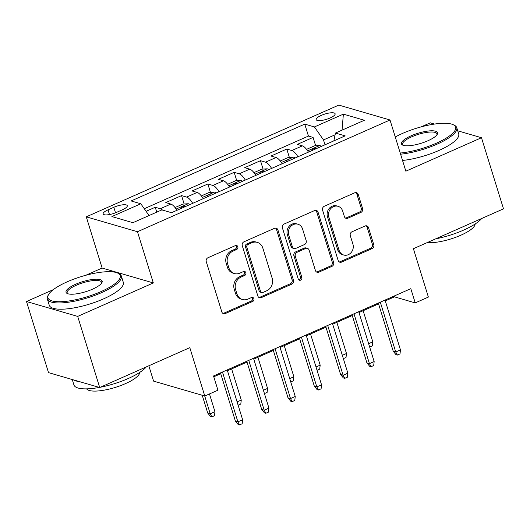 <?xml version="1.0" encoding="UTF-8"?>
<svg xmlns="http://www.w3.org/2000/svg" width="530" height="530" viewBox="0 0 530 530"><rect width="100%" height="100%" fill="white"/><g stroke="black" fill="none" stroke-linecap="round" stroke-linejoin="round"><path stroke-width="0.79" d="M237.831 246.742A2.133 1.888 106.2 0 0 235.419 245.589L207.979 257.732A3.041 2.696 106.2 0 0 206.263 261.668L221.825 311.925A3.041 2.696 106.2 0 0 223.554 313.707A3.041 2.696 106.2 0 0 225.27 313.575L252.704 301.438A2.133 1.888 106.2 0 0 252.691 297.436A2.133 1.888 106.2 0 0 251.492 297.529L247.941 299.099A9.739 8.619 106.2 0 1 242.455 299.51A9.739 8.619 106.2 0 1 236.917 293.819L235.618 289.632A9.739 8.619 106.2 0 1 241.117 277.038L244.668 275.467A2.133 1.888 106.2 0 0 244.655 271.466A2.133 1.888 106.2 0 0 243.456 271.559L239.904 273.129A9.739 8.619 106.2 0 1 234.419 273.546A9.739 8.619 106.2 0 1 228.874 267.849L227.582 263.662A9.739 8.619 106.2 0 1 233.074 251.068L236.625 249.498A2.133 1.888 106.2 0 0 237.831 246.742M234.419 273.546L233.034 273.142A9.739 8.619 106.2 0 1 227.489 267.445L226.197 263.258A9.739 8.619 106.2 0 1 231.69 250.67L235.24 249.093A2.133 1.888 106.2 0 0 235.876 245.456M222.891 313.396A3.041 2.696 106.2 0 0 223.885 313.17L251.319 301.033A2.133 1.888 106.2 0 0 251.955 297.39M242.455 299.51L241.07 299.112A9.739 8.619 106.2 0 1 235.532 293.415L234.233 289.228A9.739 8.619 106.2 0 1 239.732 276.633L243.283 275.063A2.133 1.888 106.2 0 0 243.919 271.42M321.226 115.407A9.918 2.756 -17.2 0 0 316.178 119.628A9.918 2.756 -17.2 0 0 330.084 117.985A9.918 2.756 -17.2 0 0 335.132 113.764A9.918 2.756 -17.2 0 0 321.226 115.407M360.864 212.457A3.041 2.696 106.2 0 0 362.586 208.522L358.22 194.424A3.041 2.696 106.2 0 0 356.485 192.642A3.041 2.696 106.2 0 0 354.775 192.774L324.307 206.256A3.041 2.696 106.2 0 0 322.584 210.191L338.147 260.455A3.041 2.696 106.2 0 0 339.876 262.231A3.041 2.696 106.2 0 0 341.592 262.105L372.06 248.623A3.041 2.696 106.2 0 0 373.776 244.688L368.502 227.655A3.041 2.696 106.2 0 0 366.773 225.873A3.041 2.696 106.2 0 0 365.057 226.005L352.019 231.769A3.041 2.696 106.2 0 0 350.303 235.704L352.914 244.151A8.142 7.208 106.2 0 1 351.171 252.519A8.142 7.208 106.2 0 1 343.738 255.023A8.142 7.208 106.2 0 1 339.101 250.266L328.858 217.181A8.142 7.208 106.2 0 1 330.601 208.813A8.142 7.208 106.2 0 1 338.041 206.309A8.142 7.208 106.2 0 1 342.671 211.066L344.381 216.578A3.041 2.696 106.2 0 0 346.11 218.36A3.041 2.696 106.2 0 0 347.826 218.227L360.864 212.457L359.486 212.06A3.041 2.696 106.2 0 0 361.202 208.124L356.836 194.02A3.041 2.696 106.2 0 0 355.762 192.549M53.325 289.638L26.5 301.51L77.691 316.403L99.706 387.523L189.806 347.654L204.779 396.016L217.929 390.193L213.524 375.969L410.816 288.671L415.222 302.895L428.373 297.072L413.4 248.709L503.5 208.84L481.485 137.72L457.734 130.811M77.691 316.403L153.322 282.94L137.469 231.729L390.007 119.985L405.854 171.19L481.485 137.72M277.919 229.96A3.041 2.696 106.2 0 0 276.183 228.178A3.041 2.696 106.2 0 0 274.467 228.311L243.999 241.793A3.041 2.696 106.2 0 0 242.283 245.728L257.845 295.985A3.041 2.696 106.2 0 0 259.574 297.767A3.041 2.696 106.2 0 0 261.29 297.635L291.758 284.153A3.041 2.696 106.2 0 0 293.474 280.218L277.919 229.96L276.534 229.556A3.041 2.696 106.2 0 0 275.461 228.085M284.153 224.024L314.621 210.542A3.041 2.696 106.2 0 1 316.337 210.41A3.041 2.696 106.2 0 1 318.066 212.192L333.628 262.449A3.041 2.696 106.2 0 1 331.906 266.385L318.868 272.155A3.041 2.696 106.2 0 1 317.152 272.287A3.041 2.696 106.2 0 1 315.423 270.505L309.116 250.127A3.041 2.696 106.2 0 0 307.38 248.345A3.041 2.696 106.2 0 0 305.664 248.471L297.019 252.3A3.041 2.696 106.2 0 0 295.296 256.235L301.868 277.455A2.133 1.888 106.2 0 1 298.251 279.058L282.437 227.96A3.041 2.696 106.2 0 1 284.153 224.024M434.527 124.06L430.294 122.828L421.111 126.889M99.706 387.523L48.515 372.63L26.5 301.51M315.675 145.796L313.084 137.416L297.297 144.399L302.352 145.869L291.825 150.527A12.402 4.624 66.1 0 1 297.913 156.781M289.373 157.436L286.776 149.056L270.996 156.039L276.044 157.509L265.523 162.167A12.402 4.624 66.1 0 1 271.605 168.421M263.065 169.077L260.475 160.696L244.688 167.679L249.736 169.149L239.215 173.807A12.402 4.624 66.1 0 1 245.297 180.061M236.758 180.717L234.167 172.336L218.38 179.319L223.435 180.79L212.908 185.447A12.402 4.624 66.1 0 1 218.996 191.701M210.456 192.357L207.859 183.976L192.079 190.959L197.127 192.43L186.606 197.087A12.402 4.624 66.1 0 1 192.688 203.341M184.148 203.997L181.558 195.616L165.771 202.606L170.819 204.07A12.402 4.624 66.1 0 1 176.907 210.324M116.607 212.351L122.39 209.787A9.613 2.67 -17.2 0 0 127.279 205.7A9.613 2.67 -17.2 0 0 113.811 207.29L108.027 209.853A9.613 2.67 -17.2 0 0 103.138 213.941A9.613 2.67 -17.2 0 0 116.607 212.351M137.469 231.729L86.277 216.836L338.809 105.086L390.007 119.985M313.084 137.416L308.447 136.064L304.75 124.119L131.135 200.95L140.821 203.765L149.036 215.551M304.75 124.119L314.436 126.935L343.374 114.135L364.401 120.25L335.464 133.056L345.149 135.872L171.535 212.702L161.849 209.887L132.911 222.686L111.883 216.571L140.821 203.765M156.761 212.132L155.25 207.256L160.298 208.727A12.402 4.624 66.1 0 1 162.544 210.085M181.558 195.616L186.606 197.087M207.859 183.976L212.908 185.447M234.167 172.336L239.215 173.807M260.475 160.696L265.523 162.167M286.776 149.056L291.825 150.527M308.447 136.064L144.273 208.714M155.25 207.256L146.081 211.318M335.112 134.786L323.492 139.927L324.996 144.789M148.837 365.786L153.581 381.123L204.779 396.016M153.322 282.94L102.131 268.041L85.721 275.302M102.131 268.041L86.277 216.836M385.297 300.907L394.466 296.853L415.222 302.895M213.782 376.803L220.738 373.729M227.463 370.755L247.04 362.089M253.771 359.115L273.348 350.449M280.078 347.475L299.655 338.809M306.38 335.834L325.957 327.169M332.688 324.188L352.264 315.529M358.995 312.548L378.572 303.889M394.207 296.018L394.466 296.853M203.209 198.684A12.402 4.624 -113.9 0 0 197.127 192.43M229.516 187.044A12.402 4.624 -113.9 0 0 223.435 180.79M255.824 175.403A12.402 4.624 -113.9 0 0 249.736 169.149M282.126 163.763A12.402 4.624 -113.9 0 0 276.044 157.509M335.464 133.056L333.854 140.874M308.433 152.123A12.402 4.624 -113.9 0 0 302.352 145.869M323.492 139.927L314.436 126.935M343.374 114.135L342.042 130.148M258.912 297.456A3.041 2.696 106.2 0 0 259.905 297.237L290.374 283.749A3.041 2.696 106.2 0 0 292.09 279.82L276.534 229.556M248.053 244.443A2.133 1.888 106.2 0 0 246.847 247.199L260.508 291.315A2.133 1.888 106.2 0 0 262.92 292.474L266.663 290.811A9.739 8.619 106.2 0 0 272.162 278.224L262.827 248.066A9.739 8.619 106.2 0 0 257.282 242.376A9.739 8.619 106.2 0 0 251.796 242.786L248.053 244.443L246.669 244.038A2.133 1.888 106.2 0 0 245.463 246.794L246.847 247.199M261.721 292.56L260.336 292.156A2.133 1.888 106.2 0 1 259.124 290.91L245.463 246.794M257.282 242.376L255.897 241.971A9.739 8.619 106.2 0 0 250.412 242.382L251.796 242.786M246.669 244.038L250.412 242.382M316.496 271.976A3.041 2.696 106.2 0 0 317.483 271.757L330.528 265.987A3.041 2.696 106.2 0 0 332.244 262.052L316.682 211.788A3.041 2.696 106.2 0 0 315.615 210.317M307.38 248.345L305.995 247.941A3.041 2.696 106.2 0 0 304.28 248.073L295.634 251.896A3.041 2.696 106.2 0 0 293.918 255.831L300.483 277.058L301.868 277.455M298.821 279.946A2.133 1.888 106.2 0 0 300.483 277.058M302.564 228.973A8.142 7.208 106.2 0 0 297.933 224.21A8.142 7.208 106.2 0 0 290.493 226.721A8.142 7.208 106.2 0 0 288.751 235.081L292.361 246.742A3.041 2.696 106.2 0 0 294.09 248.524A3.041 2.696 106.2 0 0 295.806 248.391L304.459 244.562A3.041 2.696 106.2 0 0 306.174 240.627L302.564 228.973M297.933 224.21L296.548 223.812A8.142 7.208 106.2 0 0 289.108 226.323A8.142 7.208 106.2 0 0 287.366 234.684L288.751 235.081M294.09 248.524L292.706 248.119A3.041 2.696 106.2 0 1 290.977 246.337L287.366 234.684M345.454 218.049A3.041 2.696 106.2 0 0 346.441 217.83L359.486 212.06M338.041 206.309L336.656 205.905A8.142 7.208 106.2 0 0 329.216 208.416A8.142 7.208 106.2 0 0 327.474 216.777L328.858 217.181M343.738 255.023L342.353 254.625A8.142 7.208 106.2 0 1 337.716 249.862L327.474 216.777M339.213 261.926A3.041 2.696 106.2 0 0 340.207 261.701L370.675 248.219A3.041 2.696 106.2 0 0 372.391 244.284L367.124 227.251A3.041 2.696 106.2 0 0 366.051 225.78M214.961 411.691L214.498 415.699L211.868 416.858L210.483 416.454L207.733 413.062L210.224 413.791L214.961 411.691L209.463 393.942M211.868 416.858L210.224 413.791L204.719 395.996M207.733 413.062L202.228 395.274M220.48 372.895L235.406 421.118L237.897 421.84L222.474 372.014M242.627 419.747L242.17 423.748L239.54 424.914L237.897 421.84L242.627 419.747L227.204 369.92M239.54 424.914L238.156 424.51L235.406 421.118M67.211 281.801A37.822 10.507 -17.2 0 0 48.608 294.514A37.822 10.507 -17.2 0 0 62.229 301.656A37.822 10.507 -17.2 0 0 100.972 291.626A37.822 10.507 -17.2 0 0 117.779 273.102A37.822 10.507 -17.2 0 0 67.211 281.801M117.779 273.102L118.872 273.626A38.75 10.766 162.8 0 1 121.37 276.11A38.75 10.766 162.8 0 1 101.654 292.6A38.75 10.766 162.8 0 1 47.342 299.026A38.75 10.766 162.8 0 1 47.998 295.561L48.608 294.514M75.651 284.259A18.908 5.254 162.8 0 1 95.022 279.244A18.908 5.254 162.8 0 1 101.833 282.808A18.908 5.254 162.8 0 1 92.531 289.168A18.908 5.254 162.8 0 1 67.25 293.514A18.908 5.254 162.8 0 1 75.651 284.259M101.468 283.351A17.98 4.995 -17.2 0 0 101.535 282.252A17.98 4.995 -17.2 0 0 76.333 285.233A17.98 4.995 -17.2 0 0 67.184 292.885A17.98 4.995 -17.2 0 0 67.86 293.752M146.306 366.906A38.75 10.766 162.8 0 1 128.247 378.506A38.75 10.766 162.8 0 1 100.336 387.244M99.382 387.43A38.75 10.766 162.8 0 1 73.935 384.932L72.266 379.54M79.169 381.547A38.75 10.766 162.8 0 1 73.465 379.891M139.728 372.418A27.898 7.751 162.8 0 1 125.431 383.641A27.898 7.751 162.8 0 1 86.609 388.861M121.37 276.11L123.311 282.364A38.75 10.766 162.8 0 1 103.589 298.854A38.75 10.766 162.8 0 1 49.277 305.28L47.342 299.026M400.236 153.044A37.822 10.507 -17.2 0 0 436.369 143.206A37.822 10.507 -17.2 0 0 453.176 124.689A37.822 10.507 -17.2 0 0 402.608 133.388A37.822 10.507 -17.2 0 0 395.274 137.005M453.176 124.689L454.27 125.206A38.75 10.766 162.8 0 1 456.767 127.69A38.75 10.766 162.8 0 1 437.051 144.18A38.75 10.766 162.8 0 1 400.6 154.203M411.048 135.839A18.908 5.254 162.8 0 1 430.42 130.824A18.908 5.254 162.8 0 1 437.23 134.395A18.908 5.254 162.8 0 1 427.929 140.755A18.908 5.254 162.8 0 1 402.648 145.101A18.908 5.254 162.8 0 1 411.048 135.839M436.866 134.938A17.98 4.995 -17.2 0 0 436.932 133.832A17.98 4.995 -17.2 0 0 411.731 136.813A17.98 4.995 -17.2 0 0 402.575 144.465A17.98 4.995 -17.2 0 0 403.257 145.339M481.704 218.486A38.75 10.766 162.8 0 1 463.644 230.093A38.75 10.766 162.8 0 1 435.726 238.831M475.125 224.005A27.898 7.751 162.8 0 1 460.828 235.227A27.898 7.751 162.8 0 1 427.306 242.561M456.767 127.69L458.708 133.951A38.75 10.766 162.8 0 1 438.986 150.441A38.75 10.766 162.8 0 1 402.535 160.457M175.039 207.555L182.896 204.083L188.296 203.725A8.215 3.061 66.1 0 1 189.76 204.64M184.758 206.852A8.215 3.061 -113.9 0 0 184.447 206.587C182.181 206.276 181.134 206.74 181.286 207.985A8.215 3.061 66.1 0 1 181.605 208.244M237.102 401.892L241.263 400.051L231.623 368.913M241.263 400.051L240.805 404.052L238.129 405.205M201.347 195.915L209.204 192.443L214.604 192.085A8.215 3.061 66.1 0 1 216.061 192.999M211.066 195.212A8.215 3.061 -113.9 0 0 210.748 194.947C208.489 194.636 207.435 195.1 207.594 196.345A8.215 3.061 66.1 0 1 207.906 196.603M263.41 390.252L267.57 388.41L257.931 357.273M267.57 388.41L267.107 392.412L264.437 393.565M227.655 184.274L235.512 180.803L240.905 180.445A8.215 3.061 66.1 0 1 242.369 181.359M237.367 183.565A8.215 3.061 -113.9 0 0 237.056 183.307C234.797 182.996 233.743 183.459 233.902 184.705A8.215 3.061 66.1 0 1 234.214 184.963M289.718 378.612L293.878 376.77L284.232 345.633M293.878 376.77L293.415 380.772L290.745 381.925M253.956 172.634L261.813 169.156L267.213 168.798A8.215 3.061 66.1 0 1 268.677 169.719M263.675 171.925A8.215 3.061 -113.9 0 0 263.364 171.667C261.098 171.356 260.051 171.819 260.203 173.065A8.215 3.061 66.1 0 1 260.522 173.323M316.019 366.972L320.18 365.13L310.54 333.993M320.18 365.13L319.723 369.132L317.046 370.284M246.781 361.255L261.707 409.471L264.198 410.2L248.775 360.374M268.935 408.107L268.478 412.108L265.848 413.267L264.198 410.2L268.935 408.107L253.512 358.28M265.848 413.267L264.463 412.87L261.707 409.471M273.089 349.615L288.015 397.831L290.506 398.56L275.083 348.733M295.243 396.466L294.779 400.468L292.149 401.627L290.506 398.56L295.243 396.466L279.82 346.633M292.149 401.627L290.765 401.23L288.015 397.831M299.397 337.974L314.323 386.191L316.814 386.92L301.391 337.093M321.544 384.826L321.087 388.828L318.457 389.987L316.814 386.92L321.544 384.826L306.121 334.993M318.457 389.987L317.072 389.59L314.323 386.191M325.698 326.334L340.624 374.551L343.115 375.28L327.692 325.453M347.852 373.18L347.395 377.188L344.758 378.347L343.115 375.28L347.852 373.18L332.429 323.353M344.758 378.347L343.38 377.95L340.624 374.551M280.264 160.994L288.121 157.516L293.521 157.158A8.215 3.061 66.1 0 1 294.978 158.079M289.983 160.285A8.215 3.061 -113.9 0 0 289.665 160.027C287.406 159.715 286.352 160.179 286.511 161.425A8.215 3.061 66.1 0 1 286.823 161.683M286.26 161.094L286.511 161.425M342.327 355.332L346.488 353.49L336.848 322.353M346.488 353.49L346.024 357.492L343.354 358.644M352.006 314.694L366.932 362.911L369.423 363.64L354 313.813M374.16 361.54L373.696 365.548L371.066 366.707L369.423 363.64L374.16 361.54L358.737 311.713M371.066 366.707L369.682 366.309L366.932 362.911M306.572 149.354L314.429 145.876L319.822 145.518A8.215 3.061 66.1 0 1 321.286 146.432M316.284 148.645A8.215 3.061 -113.9 0 0 315.973 148.387C313.714 148.075 312.66 148.539 312.819 149.785A8.215 3.061 66.1 0 1 313.131 150.043M312.561 149.453L312.819 149.785M368.635 343.692L372.795 341.85L363.149 310.712M372.795 341.85L372.332 345.851L369.662 347.004M378.314 303.054L393.24 351.271L395.731 352L380.308 302.173M400.461 349.899L400.004 353.908L397.374 355.067L395.731 352L400.461 349.899L385.038 300.073M397.374 355.067L395.99 354.663L393.24 351.271M170.819 204.07L160.298 208.727M109.478 214.551L108.027 209.853M115.52 212.802L113.811 207.29M231.69 250.67L233.074 251.068M226.197 263.258L227.582 263.662M227.489 267.445L228.874 267.849M243.283 275.063L244.668 275.467M239.732 276.633L241.117 277.038M234.233 289.228L235.618 289.632M235.532 293.415L236.917 293.819M251.319 301.033L252.704 301.438M223.885 313.17L225.27 313.575M235.24 249.093L236.625 249.498M292.09 279.82L293.474 280.218M290.374 283.749L291.758 284.153M259.905 297.237L261.29 297.635M259.124 290.91L260.508 291.315M316.682 211.788L318.066 212.192M332.244 262.052L333.628 262.449M330.528 265.987L331.906 266.385M317.483 271.757L318.868 272.155M304.28 248.073L305.664 248.471M295.634 251.896L297.019 252.3M293.918 255.831L295.296 256.235M290.977 246.337L292.361 246.742M346.441 217.83L347.826 218.227M337.716 249.862L339.101 250.266M367.124 227.251L368.502 227.655M372.391 244.284L373.776 244.688M370.675 248.219L372.06 248.623M340.207 261.701L341.592 262.105M356.836 194.02L358.22 194.424M361.202 208.124L362.586 208.522M188.163 203.732L176.119 209.058M184.553 206.939L184.447 206.587M214.465 192.092L202.42 197.418M210.86 195.298L210.748 194.947M240.772 180.452L228.728 185.778M237.168 183.658L237.056 183.307M267.08 168.812L255.036 174.138M263.47 172.018L263.364 171.667M293.381 157.172L281.337 162.498M289.777 160.378L289.665 160.027M319.689 145.531L307.645 150.858M316.085 148.738L315.973 148.387"/></g></svg>

